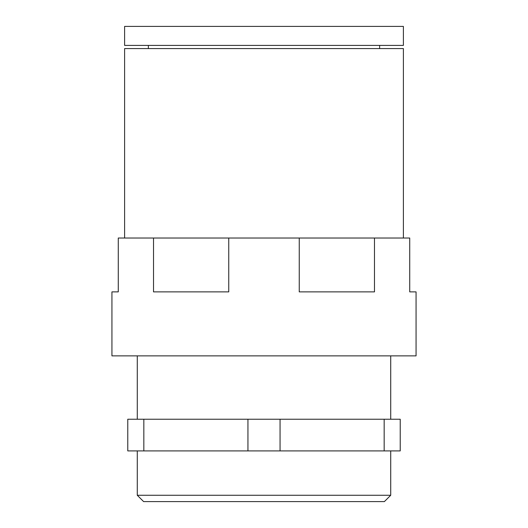 <?xml version="1.0" encoding="UTF-8"?>
<svg xmlns="http://www.w3.org/2000/svg" width="528" height="528" viewBox="0 0 528 528"><rect width="100%" height="100%" fill="white"/><g stroke="black" fill="none" stroke-linecap="round" stroke-linejoin="round"><path stroke-width="0.79" d="M416.064 355.872L111.936 355.872L111.936 291.878L118.272 291.878L118.272 238.022L153.516 238.022L153.516 291.878L228.756 291.878L228.756 238.022L299.244 238.022L299.244 291.878L374.484 291.878L374.484 238.022L409.728 238.022L409.728 291.878L416.064 291.878L416.064 355.872M143.834 419.232L127.776 419.232L127.776 450.912L247.942 450.912L247.942 419.232L143.834 419.232L143.834 450.912M280.058 419.232L280.058 450.912L400.224 450.912L400.224 419.232L247.942 419.232M280.058 450.912L247.942 450.912M299.244 238.022L374.484 238.022M153.516 238.022L228.756 238.022M403.392 26.4L124.608 26.4L124.608 45.408L403.392 45.408L403.392 26.4M403.392 238.022L403.392 48.576L124.608 48.576L124.608 238.022M137.28 495.264L390.72 495.264L384.384 501.6L143.616 501.6L137.28 495.264L137.28 450.912M384.166 419.232L384.166 450.912M390.72 419.232L390.72 355.872M137.28 419.232L137.28 355.872M379.632 48.576L379.632 45.408M148.368 48.576L148.368 45.408M390.72 495.264L390.72 450.912"/></g></svg>
